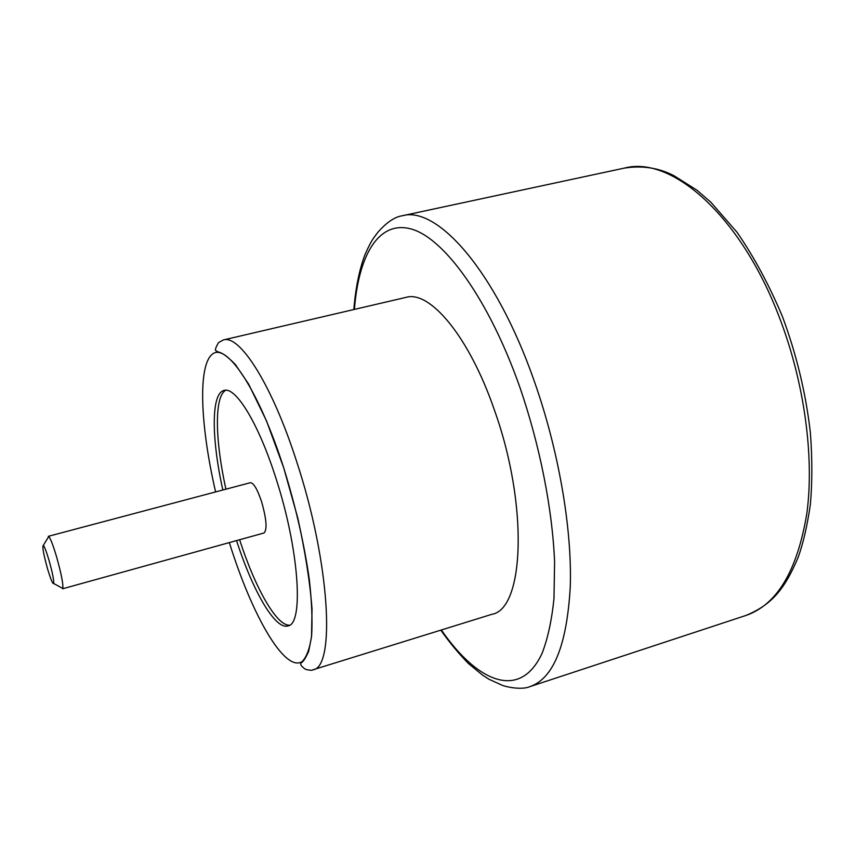 <?xml version="1.0" encoding="UTF-8"?>
<svg xmlns="http://www.w3.org/2000/svg" width="855" height="855" viewBox="0 0 855 855"><rect width="100%" height="100%" fill="white"/><g stroke="black" fill="none" stroke-linecap="round" stroke-linejoin="round"><path stroke-width="1.28" d="M47.869 537.913L48.746 536.48C50.52 538.468 53.16 545.34 56.654 557.097C61.261 573.62 63.323 584.072 62.832 588.443L61.357 587.642M62.554 588.796L264.003 532.986C267.358 529.705 266.557 519.284 261.598 501.735C257.344 489.146 253.604 482.808 250.365 482.701L48.318 536.32M47.42 568.393C50.68 579.295 52.775 584.328 53.694 583.505C53.983 580.256 52.444 572.604 49.077 560.527C46.533 551.924 44.631 546.869 43.349 545.362C42.034 545.982 43.391 553.655 47.42 568.393M236.557 540.595C252.706 590.773 275.182 630.06 287.932 625.903C303.985 624.374 299.186 549.455 275.962 478.351C258.563 423.385 235.649 386.364 224.074 390.425C210.971 393.289 211.42 438.54 222.834 490.011M225.784 390.243C214.156 396.325 215.054 440.026 225.912 489.188M312.802 669.839L491.935 614.296C524.147 609.155 528.764 505.615 494.329 409.823C469.032 336.272 429.723 290.08 405.997 297.38L223.347 339.948C239.657 334.262 272.018 384.504 296.76 461.882C330.062 562.836 335.62 667.937 312.802 669.839C312.438 670.512 310.066 670.373 305.673 669.412C300.875 666.184 299.571 663.875 301.74 662.465C303.557 661.3 305.855 657.613 308.655 651.403L311.519 636.868L312.032 609.091C310.002 582.148 305.235 551.742 297.743 517.884L283.689 467.738C258.328 388.694 226.03 341.508 211.987 354.451C197.665 366.731 200.551 426.902 215.61 491.924M239.614 539.74C255.089 587.663 276.389 625.828 289.503 625.197M529.876 686.64L745.784 615.514C777.013 604.848 797.384 570.734 806.885 513.182C814.452 456.57 804.277 381.672 779.108 316.703C739.97 214.081 670.683 155.557 624.449 168.082L402.192 215.781C436.926 205.478 495.494 270.543 533.937 380.208C558.572 449.623 572.113 528.347 570.285 586.338C566.993 645.087 553.516 678.528 529.876 686.64C522.309 690.038 507.229 687.335 501.864 685.144L489.092 679.298L482.861 675.354L468.593 663.662C458.793 653.69 449.527 642.522 440.806 630.146M441.351 629.985C477.806 682.91 520.289 700.48 542.134 653.199C547.788 638.546 551.742 620.356 553.976 598.618L554.596 561.97C552.394 508.843 539.794 444.963 519.605 386.513C488.75 299.218 444.354 238.513 411.65 229.119C378.765 219.714 358.598 255.004 354.419 309.403M229.354 542.583C251.744 614.798 284.63 672.8 302.125 661.599C306.667 657.046 309.841 648.314 311.648 635.393C312.535 620.153 311.765 601.578 309.339 579.679C304.273 543.962 295.723 506.652 283.689 467.738L266.493 420.863L248.559 384.002L235.403 364.583C228.082 357.016 222.514 352.869 218.709 352.153L215.888 350.71C214.765 350.293 215.642 347.6 218.517 342.609L223.347 339.948M53.694 583.505L62.832 588.443M745.784 615.514C771.499 604.902 784.463 589.565 798.004 557.727C803.016 544.09 807.141 526.338 810.38 504.471C812.325 482.006 812.325 458.077 810.369 432.683C805.891 393.418 796.604 354.804 782.539 316.842M624.449 168.082C642.629 165.304 659.237 167.911 674.306 175.916L696.996 190.238L710.911 202.282L737.063 232.314C753.96 256.799 769.051 284.801 782.325 316.297M402.192 215.781C394.796 216.86 386.749 222.3 378.038 232.09C373.069 238.727 371.262 240.405 364.839 255.004C359.228 270.073 355.573 288.242 353.852 309.531M43.349 545.362L48.746 536.48"/></g></svg>
